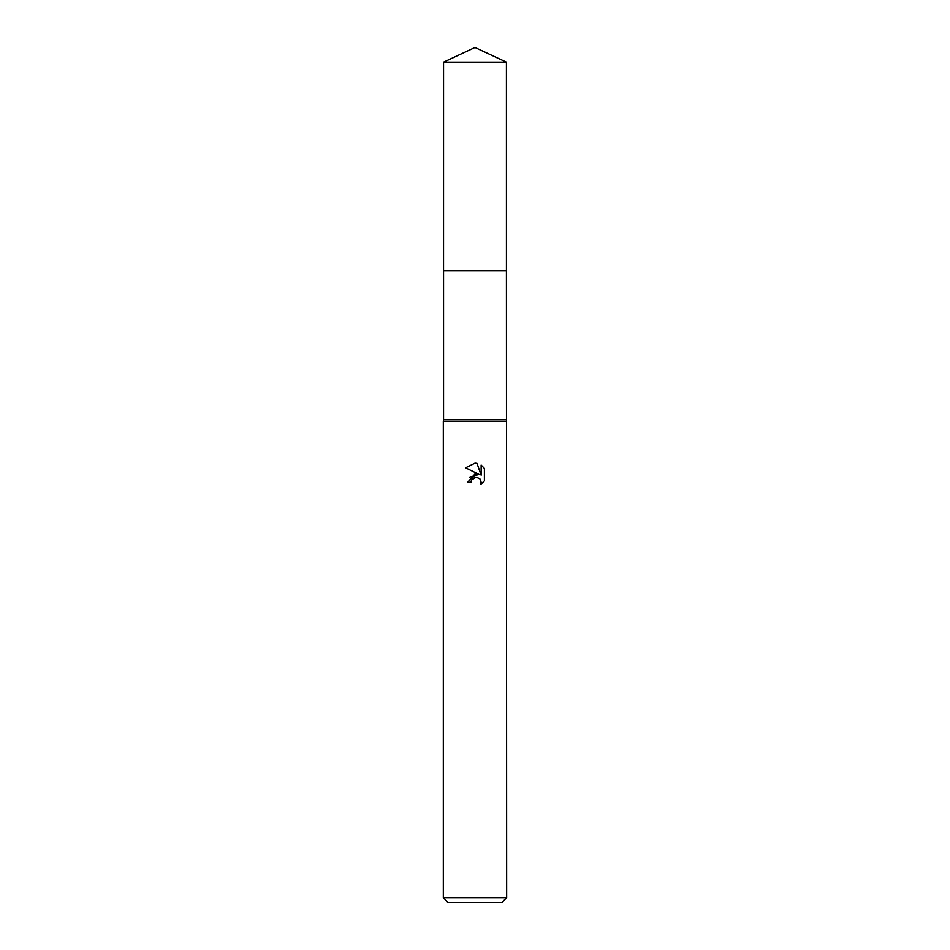 <?xml version="1.0" encoding="UTF-8"?>
<svg xmlns="http://www.w3.org/2000/svg" width="950" height="950" viewBox="0 0 950 950"><rect width="100%" height="100%" fill="white"/><g stroke="black" fill="none" stroke-linecap="round" stroke-linejoin="round"><path stroke-width="1.43" d="M506.433 419.579L443.567 419.579L443.567 270.75L506.433 270.75L506.671 897.75L443.329 897.75L448.079 902.5L501.921 902.5L506.671 897.75M443.567 419.579L443.329 421.171L506.671 421.171M477.043 463.386L481.151 475.214L481.151 465.084L484.405 468.386L484.405 480.878L480.629 484.5L480.771 480.296L479.679 478.657L476.104 477.173L471.58 479.976L471.046 482.267L467.721 482.267L475 473.943L479.037 474.43L465.595 467.804L475 463.173L477.043 463.398L475.273 463.184M471.046 482.267L471.378 480.415M480.035 479.061L481.163 482.232L480.629 484.5L484.405 480.878M479.037 474.43L469.371 477.233M471.58 479.976L474.727 477.375M475 477.304L477.019 477.268M484.405 468.386L481.151 465.084M475 463.173L465.595 467.804M475 47.5L506.433 62.154L506.445 270.75L443.555 270.75L443.567 62.154L475 47.5M443.567 62.154L506.433 62.154M443.329 421.171L443.329 897.75"/></g></svg>
